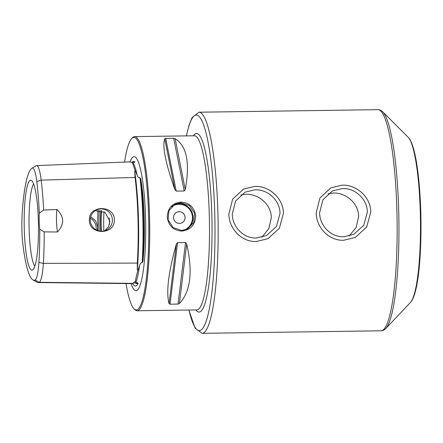 <?xml version="1.0" encoding="UTF-8"?>
<svg xmlns="http://www.w3.org/2000/svg" width="443" height="443" viewBox="0 0 443 443"><rect width="100%" height="100%" fill="white"/><g stroke="black" fill="none" stroke-linecap="round" stroke-linejoin="round"><path stroke-width="0.66" d="M142.895 261.47A62.291 9.901 -90.8 0 0 144.302 218.897A62.291 9.901 -90.8 0 0 140.73 178.767L139.96 177.726A85.46 13.583 89.2 0 1 142.186 262.727C140.99 262.5 140.093 263.513 139.49 265.778L137.961 270.058C136.427 275.651 135.575 279.561 135.403 281.792L135.84 282.518L137.795 282.867A85.46 13.583 89.2 0 1 136.743 283.116L133.293 283.077M129.721 161.988L132.269 162.249L135.37 171.208L137.114 175.024A62.873 9.995 89.2 0 0 132.69 162.249L134.639 162.354L134.899 161.933A62.291 9.901 -90.8 0 0 132.917 161.59A62.291 9.901 -90.8 0 0 132.058 162.232M132.551 283.498A62.291 9.901 -90.8 0 0 134.683 285.851A62.291 9.901 -90.8 0 0 138.083 283.531L137.795 282.867M134.639 162.354L134.899 161.933A86.014 13.672 89.2 0 0 134.323 162.376M131.089 283.603A67.037 10.654 -90.8 0 0 137.275 290.226A67.037 10.654 -90.8 0 0 145.592 218.521A67.037 10.654 -90.8 0 0 135.381 157.143A67.037 10.654 -90.8 0 0 130.065 161.883M137.114 175.024C137.911 177.161 138.864 178.064 139.96 177.726M31.918 168.262A81.113 12.891 -90.8 0 0 22.15 214.002A31.082 4.939 -90.8 0 0 22.964 244.985A81.113 12.891 -90.8 0 0 32.909 279.893A81.113 12.891 -90.8 0 0 35.075 279.982A31.082 4.939 -90.8 0 0 38.906 262.411A81.113 12.891 -90.8 0 0 39.709 229.169A16.585 2.636 89.2 0 1 39.289 213.172A81.113 12.891 -90.8 0 0 36.791 181.547A31.082 4.939 -90.8 0 0 32.151 168.141A81.113 12.891 -90.8 0 0 31.918 168.262L35.944 165.82A83.505 13.273 89.2 0 1 36.182 165.693A33.474 5.322 89.2 0 1 36.559 165.593A33.474 5.322 89.2 0 1 41.177 180.135L135.076 177.46L134.694 171.225L135.37 171.208M137.961 270.058L137.28 270.058L137.319 263.081A85.892 13.65 89.2 0 0 135.076 177.46M142.186 262.727L142.895 261.453A86.014 13.672 89.2 0 0 140.724 178.773M57.496 231.994A16.585 2.636 89.2 0 1 56.903 209.489C64.351 216.799 64.545 224.296 57.496 231.994L44.2 231.883A83.505 13.273 89.2 0 1 43.359 263.386A33.474 5.322 89.2 0 1 39.233 282.313L132.9 283.359L134.722 281.787L135.403 281.792M132.9 283.359A85.892 13.65 89.2 0 1 131.826 283.614L38.187 282.562A83.505 13.273 89.2 0 1 37.002 282.219L32.909 279.893M35.075 279.982L39.233 282.313A83.505 13.273 89.2 0 1 38.187 282.562M38.414 221.699A44.959 7.143 -90.8 0 0 31.364 180.406A44.959 7.143 -90.8 0 0 24.26 228.654A44.959 7.143 -90.8 0 0 32.638 269.925A44.959 7.143 -90.8 0 0 38.414 221.699M44.2 231.883L39.709 229.169M39.289 213.172L43.63 210.026L56.903 209.489M36.791 181.547L41.177 180.135A83.505 13.273 89.2 0 1 43.63 210.026M114.388 219.761C114.925 235.416 88.738 235.078 89.375 220.165C88.096 205.175 114.338 204.489 114.388 219.761M90.294 220.237A11.197 11.02 -116.2 0 1 96.408 210.032A11.197 11.02 -116.2 0 1 112.4 219.922A11.197 11.02 63.8 0 1 106.281 230.127A11.197 11.02 63.8 0 1 90.294 220.237M95.084 210.802L105.03 212.341L109.892 221.151L108.618 226.556L104.891 230.698M97.316 230.421L97.698 227.143L95.716 220.88L90.743 216.782M96.065 229.817A11.197 11.02 63.8 0 0 96.181 227.89A11.197 11.02 -116.2 0 0 90.411 218.305M100.76 231.218A28.335 4.502 89.2 0 1 100.561 226.323A28.335 4.502 89.2 0 1 100.882 210.541M109.332 218.006A28.335 4.502 89.2 0 1 109.482 221.937A28.335 4.502 89.2 0 1 109.526 224.236M103.933 230.964A24.88 3.954 -90.8 0 1 103.723 226.019A24.88 3.954 89.2 0 1 104.039 211.726M33.618 183.945A42.367 6.734 -90.8 0 0 29.105 228.389A42.367 6.734 89.2 0 0 34.787 266.326M126 283.548A86.252 13.711 -90.8 0 0 134.046 308.849A86.252 13.711 -90.8 0 0 137.291 309.685A86.252 13.711 -90.8 0 0 148.615 217.037A86.252 13.711 -90.8 0 0 132.789 137.718A86.252 13.711 -90.8 0 0 131.626 138.62A86.252 13.711 -90.8 0 0 124.594 162.099M134.046 308.849L134.855 309.657A87.077 13.838 -90.8 0 0 137.097 310.764A87.077 13.838 -90.8 0 0 138.133 310.504A87.077 13.838 -90.8 0 0 149.64 220.226A87.077 13.838 -90.8 0 0 134.622 136.621A87.077 13.838 -90.8 0 0 133.587 136.881A87.077 13.838 -90.8 0 0 132.413 137.79L131.626 138.62M170.04 304.197L169.071 303.643C165.987 292.042 168.412 272.201 176.347 244.115L177.565 242.631L170.04 304.197L178.014 304.081L179.415 303.494C190.595 291.693 193.021 271.847 186.686 243.971L179.415 303.494M186.686 243.971L185.539 242.515L177.565 242.631M185.263 189.571L184.194 190.988L176.214 191.099L174.924 189.72C165.56 163.329 162.171 146.34 164.757 138.764L165.699 138.399L173.673 138.282L175.096 138.615L185.263 189.571C190.169 162.98 186.78 145.991 175.096 138.615M180.927 202.113C189.554 202.744 194.494 207.468 195.751 216.295C194.97 225.216 190.285 230.15 181.685 231.085C173.18 230.393 168.368 225.603 167.244 216.716C167.891 207.856 172.449 202.988 180.927 202.113L180.855 202.8L189.488 205.613L194.682 213.277L193.851 222.458L187.372 229.086L181.58 230.482L173.091 227.597L168.119 219.833L168.894 210.674L175.129 204.162L180.855 202.8M179.166 211.715A5.875 5.781 63.8 0 0 173.695 218.92A5.875 5.781 63.8 0 0 181.912 222.846A5.875 5.781 63.8 0 0 179.166 211.715M181.89 222.857A5.875 5.781 -116.2 0 0 179.122 211.737A5.875 5.781 63.8 0 0 176.707 212.313M367.358 212.097L363.814 225.205L353.796 234.319L343.685 236.761C330.915 237.332 319.619 225.587 319.597 212.778L322.903 199.787L332.466 190.894L342.422 188.53C355.17 187.97 367.363 199.278 367.358 212.097M280.026 213.343L276.482 226.445L266.47 235.56L256.359 238.002C243.589 238.572 232.293 226.827 232.27 214.019L235.571 201.028L245.14 192.14L255.096 189.776C267.843 189.216 280.031 200.518 280.026 213.343M349.084 236.047L356.205 227.364L358.653 216.372C358.537 203.32 346.116 192.583 333.263 193.032L328.163 193.652M261.758 237.287L268.879 228.61L271.326 217.613C271.21 204.561 258.784 193.824 245.937 194.272L240.837 194.892M101.519 210.696A27.643 4.391 -90.8 0 0 101.192 226.262A27.643 4.391 -90.8 0 0 101.397 231.24M343.646 240.267C328.999 240.865 316.258 227.547 316.186 212.817L319.94 197.988L330.838 187.849L342.201 185.152C356.82 184.57 370.736 197.312 370.769 212.059L366.693 227.049L355.214 237.476L343.646 240.267M256.32 241.513C241.673 242.105 228.931 228.787 228.859 214.058L232.614 199.228L243.512 189.089L254.875 186.392C269.494 185.816 283.409 198.553 283.437 213.299L279.361 228.289L267.882 238.716L256.32 241.513M138.083 283.52A86.014 13.672 89.2 0 1 135.746 283.105M135.84 282.518A62.873 9.995 -90.8 0 0 139.49 265.778M134.694 171.225A85.349 13.567 89.2 0 1 137.28 270.058M134.722 281.787A85.349 13.567 89.2 0 1 133.653 282.7M38.906 262.411L43.359 263.386L137.319 263.081M36.182 165.693L32.151 168.141M97.992 210.287A38.735 6.158 -90.8 0 0 97.831 227.143A38.735 6.158 -90.8 0 0 97.953 230.659M99.265 210.303A37.633 5.981 -90.8 0 0 99.099 227.037A37.633 5.981 -90.8 0 0 99.238 231.008M134.622 136.621L194.388 135.774A87.077 13.838 89.2 0 1 209.334 216.112A87.077 13.838 89.2 0 1 196.864 309.912L137.097 310.764M193.43 135.785A89.292 14.193 89.2 0 1 211.865 215.907A89.292 14.193 89.2 0 1 195.906 309.928M185.539 242.515L178.014 304.081M176.347 244.115L169.071 303.643M165.699 138.399L176.214 191.099M173.673 138.282L184.194 190.988M164.757 138.764L174.924 189.72M181.685 231.085L181.58 230.482M174.232 204.649A13.883 13.667 -116.2 0 1 192.578 213.842A13.883 13.667 -116.2 0 1 186.431 229.507M171.568 206.737A13.329 13.124 -116.2 0 1 192.334 215.713A13.329 13.124 -116.2 0 1 182.953 230.393M188.945 310.022A107.81 17.133 -90.8 0 0 207.479 316.9A107.81 17.133 -90.8 0 0 214.777 214.478A107.81 17.133 -90.8 0 0 203.597 124.837A107.81 17.133 -90.8 0 0 186.47 135.885M188.845 310.028L195.058 328.125L202.108 333.335A110.578 17.576 -90.8 0 0 217.945 214.224A110.578 17.576 -90.8 0 0 198.968 112.206L192.068 117.611L189.095 124.898L186.37 135.885M202.108 333.335L381.091 330.794A110.578 17.576 -90.8 0 0 396.928 211.676A110.578 17.576 -90.8 0 0 377.951 109.665L198.968 112.206M410.462 302.447A83.744 13.312 -90.8 0 0 420.324 213.36A83.744 13.312 -90.8 0 0 408.108 137.164C415.285 144.268 419.726 176.12 420.85 213.465C421.814 255.118 418.159 294.612 410.462 302.447L385.798 328.485A109.764 17.449 -90.8 0 0 398.728 211.715A109.764 17.449 -90.8 0 0 382.719 111.835C381.052 110.29 379.463 109.565 377.951 109.665M131.41 162.254L132.451 162.216M36.559 165.593L130.131 161.883M385.798 328.485C384.175 330.074 382.608 330.843 381.091 330.794M408.108 137.164L382.719 111.835"/></g></svg>
